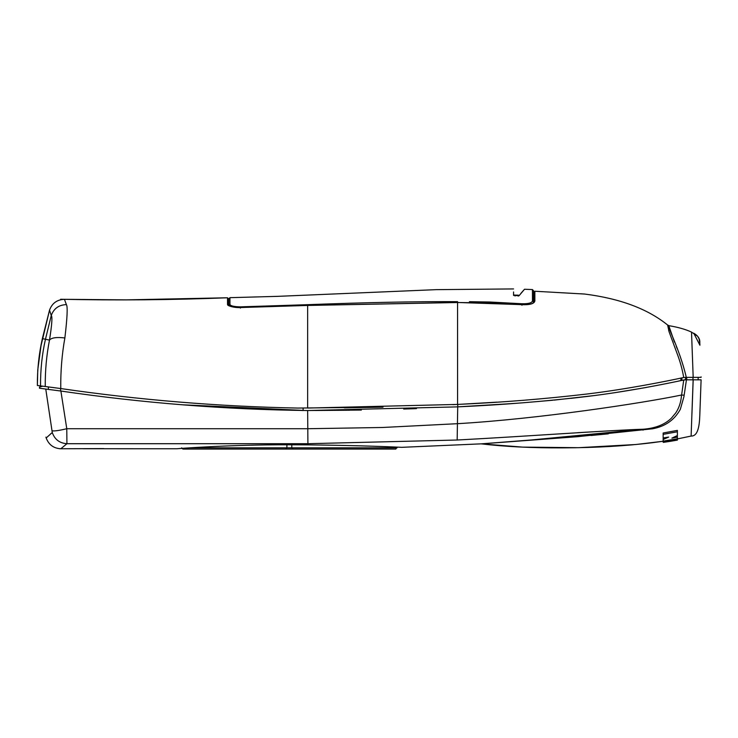 <?xml version="1.0" encoding="UTF-8"?>
<svg xmlns="http://www.w3.org/2000/svg" width="738" height="738" viewBox="0 0 738 738"><rect width="100%" height="100%" fill="white"/><g stroke="black" fill="none" stroke-linecap="round" stroke-linejoin="round"><path stroke-width="1.11" d="M520.834 293.429L524.524 289.25L519.035 295.744L513.556 295.385C513.556 286.602 513.556 286.602 513.556 295.385L513.556 291.953M513.556 295.431L518.408 295.182L513.556 295.052L518.408 295.182L518.408 296.012M382.616 407.173L297.7 408.068C218.263 406.5 139.288 399.996 60.765 388.548L37.37 385.476L37.767 369.923L41.033 345.661L49.52 310.172C52.075 303.235 57.047 299.619 64.427 299.314L126.281 299.868L227.498 297.774L228.134 298.383L227.498 297.774L227.516 304.536C227.322 305.707 233.614 307.884 240.367 307.543L307.654 305.449L457.569 302.525L489.811 302.903L522.006 304.702C529.912 304.969 534.201 303.733 534.865 300.993L533.583 302.608L533.583 290.781L532.421 289.564L532.476 300.818C532.024 302.903 528.556 303.881 522.052 303.752L489.838 302.017L469.433 301.694M240.385 308.032L240.357 306.86L307.654 304.683L240.357 306.86C234.186 306.74 230.717 305.956 229.952 304.508L229.924 297.672L277.617 296.353L436.075 289.656L513.556 288.927M457.569 302.801L457.569 301.657C416.177 301.445 366.205 302.451 307.654 304.683L307.7 305.855M533.02 303.023L533.583 301.98L533.583 291.15M533.583 296.741L533.583 299.397M532.476 300.818L533.583 301.98L533.03 303.014M228.752 298.899L228.752 305.698L229.952 304.508L228.752 305.698L228.752 298.899L229.924 297.672L228.752 298.899M228.752 299.619L228.752 298.991M60.636 299.25C116.152 300.458 171.779 299.969 227.498 297.774L228.134 298.383L228.134 305.135L228.134 298.503M228.134 298.641L228.134 299.121M533.694 302.774L534.201 291.778M534.201 302.359L534.865 300.993L534.847 291.242L534.201 291.722L534.201 296.658M580.695 293.77L584.671 294.047C620.003 298.53 647.66 308.862 667.632 325.034L669.08 331.777L677.272 353.982C680.242 361.814 682.382 369.655 683.711 377.515L680.906 378.077L683.702 377.515C666.608 381.205 627.318 389.138 587.282 393.981C544.819 398.963 501.591 402.441 457.588 404.415L307.654 408.059L307.654 305.412L457.569 302.479L522.015 304.646C529.303 304.877 533.362 303.844 534.201 301.574M534.847 291.242L584.671 294.047M64.427 299.314L66.392 304.619C67.795 306.482 67.287 317.598 64.87 337.958C61.927 354.341 60.562 371.205 60.765 388.548M48.643 386.961L56.503 387.994L48.643 386.961M64.354 391.491L60.627 391.002L60.627 388.529C139.279 399.996 218.3 406.509 297.7 408.068M54.363 387.708L45.258 386.518C45.11 370.651 46.522 355.19 49.492 340.107L45.461 339.249C42.075 354.222 40.433 369.775 40.535 385.891L37.37 385.476C37.26 369.664 38.92 354.028 42.361 338.585C38.92 354.028 37.26 369.664 37.37 385.476M48.357 386.924L42.776 386.186L48.357 386.924L48.357 389.396L52.435 389.932L49.557 389.553M60.627 391.002L52.435 389.932L60.627 391.002M361.362 410.06L307.654 410.522C224.998 409.544 142.738 403.049 60.885 391.039L66.78 428.723L66.918 443.713C59.603 443.197 54.723 439.47 52.269 432.533L45.765 389.055L39.501 388.234L59.723 390.891M39.501 387.09L42.776 386.186L39.501 387.09L39.501 388.234M306.067 410.531L182.443 404.793M457.569 302.525L457.588 404.415L452.828 404.655M416.444 408.621L403.704 409.036M511.674 403.621L457.459 406.878L307.654 410.522L307.912 444.876C360.817 445.392 402.496 447.293 401.564 447.339L400.854 447.302M496.822 402.155L462.698 404.147M589.127 396.214L570.926 398.372M681.405 380.457L680.906 380.559L681.838 380.365L681.405 377.985M481.065 443.861L554.533 438.169L642.909 429.248C655.224 428.363 664.726 424.654 671.414 418.142L675.75 412.939C678.877 408.234 680.75 402.791 681.386 396.592L683.729 380.005L684.753 379.812L681.838 380.365L685.528 379.812L685.528 377.367L686.718 377.358L683.702 377.515M684.753 379.812L686.451 379.812L683.923 396.74L684.144 395.199L681.589 395.014C642.835 403.068 538.786 418.953 457.163 423.704L382.45 427.486L307.654 428.723L66.78 428.723C58.837 430.614 53.939 431.278 52.112 430.734M663.25 441.241L652.567 442.68C625.639 446.02 595.714 447.745 562.762 447.874C532.218 448.021 505.06 446.684 481.296 443.87L577.439 436.702L652.558 428.787C665.206 426.463 674.458 419.977 680.316 409.332L683.923 396.74L680.316 409.332M643.029 430.153L642.909 429.248C613.998 429.977 526.111 436.361 457.163 440.014L307.654 443.713L66.918 443.713L60.802 448.769L59.492 448.713M642.909 429.248L522.974 440.771M577.67 432.699L604.911 431.093M457.163 440.014L457.717 406.869C501.536 404.894 544.672 401.435 587.125 396.472C628.527 391.463 666.774 383.649 683.729 380.005L678.526 381.057M315.237 410.485L349.747 410.236M344.877 407.837L383.013 407.164M489.967 405.042L518.962 403.096M522.808 402.8L552.707 400.245M554.026 400.125L593.998 395.596M616.756 392.367L641.073 388.373M642.484 388.123L646.294 387.441M665.242 383.825L668.554 383.17M678.591 381.039L680.906 380.559L680.906 378.077M608.296 433.852L591.027 435.485M663.158 439.479L668.646 437.09L663.158 437.92L663.158 433.003L677.373 430.383L677.383 435.531L671.894 438.123L677.383 437.136L677.383 438.796L663.158 441.121L663.158 438.307L664.634 437.708M676.137 436.176L677.383 435.937L677.383 439.857L663.158 442.182L663.158 441.379L677.383 438.796M677.383 438.925L691.119 436.057L693.139 379.812L686.451 379.812M701.082 376.86L701.1 377.367L692.982 377.358L692.982 379.812L686.718 379.812L693.185 379.812L691.967 413.114M656.617 385.504L642.374 388.142M511.702 403.612L490.216 405.024M179.389 448.584L181.779 448.4M83.237 448.741L177.129 448.769C175.736 448.732 229.186 444.608 289.351 444.774L307.912 444.876M685.279 387.496L686.229 381.214M686.783 379.812L691.469 379.812M677.373 430.383L677.383 435.531M663.158 434.35L677.373 431.776M677.383 435.937L677.383 437.136M663.158 440.226L663.158 441.379M677.383 439.064L677.383 440.106L670.288 441.333L677.383 439.94M670.288 441.084L663.25 442.246M691.119 436.057C699.569 436.444 699.615 420.162 699.919 411.961L701.1 379.812L693.185 379.812M663.25 442.385L670.288 441.333M698.148 379.812L698.148 377.367L698.148 379.812M663.158 441.416L663.158 442.136M700.731 389.839L700.325 400.992M60.885 391.039L49.391 389.535M52.269 432.533L46.18 437.975C48.745 444.746 53.616 448.344 60.802 448.769L59.621 448.722M50.488 433.999L51.042 433.538M45.765 389.055L40.618 388.382M182.646 404.811L303.106 410.531L303.106 408.059M397.053 447.117L395.799 449.073L182.904 449.073L181.649 447.846M293.023 449.073L291.796 447.846L397.053 447.846M286.897 444.774L286.897 447.846L285.68 449.073L182.904 449.073L285.68 449.073M291.796 444.774L291.796 447.846L189.611 447.846M487.255 402.745L464.534 404.046M699.919 345.236L699.799 342.644C700.067 338.871 698.047 335.725 693.748 333.207L699.919 345.236M691.524 332.1C685.602 329.351 678.13 327.22 669.126 325.716L667.632 325.034L669.126 325.716C665.575 323.631 679.532 348.059 686.294 377.358L693.185 377.358L691.524 332.1L697.53 336.131L699.107 338.899L699.873 343.982M42.361 338.585L45.461 339.249L51.254 315.495L49.52 310.172L42.361 338.585L49.52 310.172M64.87 337.958C56.651 336.98 51.522 337.69 49.492 340.107C51.937 324.785 52.518 316.565 51.263 315.449L51.254 315.495M51.263 315.449C53.837 308.493 58.883 304.886 66.392 304.619C58.883 304.886 53.837 308.493 51.263 315.449M227.59 304.812L228.134 305.394M668.665 330.412L668.803 330.901M669.163 326.75L674.431 342.035M676.34 346.565L677.272 348.751M382.644 407.173L344.369 407.846M518.141 295.449L518.141 296.058M515.087 296.003L515.087 295.477M522.052 303.752L521.96 304.886M227.516 304.536L231.243 306.565L240.367 307.515L307.654 305.412M457.726 406.869L457.726 404.415M681.838 380.365L681.838 377.893M686.718 379.812L686.718 377.358M45.922 437.136L46.18 437.975M152.056 443.713L103.108 443.713M84.446 443.713L66.918 443.713M240.385 308.124L240.367 307.543L240.385 308.124M522.006 304.702L521.96 305.255L522.006 304.702M532.421 289.564L524.524 289.25M481.296 443.842L401.564 447.339M481.499 443.87L522.661 447.117L578.592 447.689L636.027 444.497L663.158 441.259M700.473 396.887L699.919 412.035M700.454 397.514L699.892 412.671M103.781 448.603L60.802 448.769M669.126 325.716L668.397 325.504L669.126 325.716M227.498 297.774L228.134 298.383L227.498 297.774"/></g></svg>
